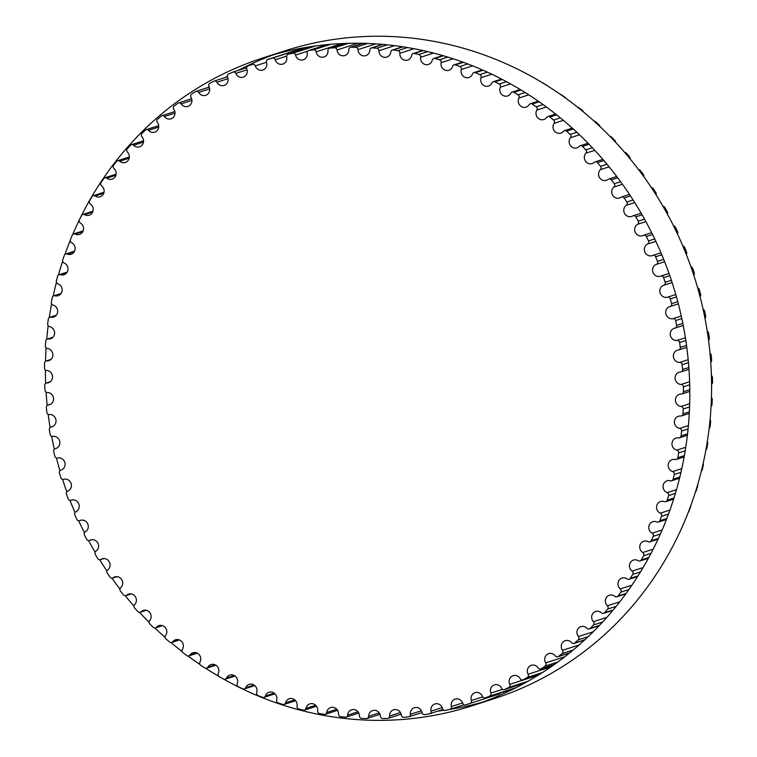 <?xml version="1.0" encoding="UTF-8"?>
<svg xmlns="http://www.w3.org/2000/svg" width="757" height="757" viewBox="0 0 757 757"><rect width="100%" height="100%" fill="white"/><g stroke="black" fill="none" stroke-linecap="round" stroke-linejoin="round"><path stroke-width="1.14" d="M681.082 406.471A6.264 5.895 72.2 0 1 679.464 394.293A6.264 5.895 72.2 0 1 681.272 394.028A2.366 2.224 -107.8 0 0 683.476 391.738A337.537 317.58 -107.8 0 0 683.391 386.818A2.366 2.224 -107.8 0 0 681.12 384.442A6.264 5.895 72.2 0 1 679.114 372.245A6.264 5.895 72.2 0 1 680.534 371.98A2.366 2.224 -107.8 0 0 682.577 369.539A337.537 317.58 -107.8 0 0 682.189 364.628A2.366 2.224 -107.8 0 0 679.777 362.404A6.264 5.895 72.2 0 1 677.373 350.217A6.264 5.895 72.2 0 1 678.404 349.989A2.366 2.224 -107.8 0 0 680.288 347.397A337.537 317.58 -107.8 0 0 679.587 342.514A2.366 2.224 -107.8 0 0 677.051 340.461A6.264 5.895 72.2 0 1 674.26 328.301A6.264 5.895 72.2 0 1 674.903 328.131A2.366 2.224 -107.8 0 0 676.607 325.415A337.537 317.58 -107.8 0 0 675.613 320.571A2.366 2.224 -107.8 0 0 672.954 318.697A6.264 5.895 72.2 0 1 669.775 306.594A6.264 5.895 72.2 0 1 670.04 306.519A2.366 2.224 -107.8 0 0 671.573 303.68A337.537 317.58 -107.8 0 0 670.267 298.911A2.366 2.224 -107.8 0 0 667.504 297.217A6.264 5.895 72.2 0 1 663.842 285.238A2.366 2.224 -107.8 0 0 665.185 282.295A337.537 317.58 -107.8 0 0 663.586 277.611A2.366 2.224 -107.8 0 0 660.729 276.106A6.264 5.895 72.2 0 1 660.643 276.144A6.264 5.895 72.2 0 1 656.328 264.382A2.366 2.224 -107.8 0 0 657.483 261.354A337.537 317.58 -107.8 0 0 655.6 256.774A2.366 2.224 -107.8 0 0 652.657 255.469A6.264 5.895 72.2 0 1 644.832 251.93A6.264 5.895 72.2 0 1 647.538 244.047A2.366 2.224 -107.8 0 0 648.494 240.934A337.537 317.58 -107.8 0 0 646.336 236.487A2.366 2.224 -107.8 0 0 643.327 235.389A6.264 5.895 72.2 0 1 635.227 232.2A6.264 5.895 72.2 0 1 637.508 224.327A2.366 2.224 -107.8 0 0 638.265 221.139A337.537 317.58 -107.8 0 0 635.833 216.843A2.366 2.224 -107.8 0 0 632.767 215.953A6.264 5.895 72.2 0 1 624.411 213.143A6.264 5.895 72.2 0 1 626.285 205.289A2.366 2.224 -107.8 0 0 626.834 202.053A337.537 317.58 -107.8 0 0 624.147 197.927A2.366 2.224 -107.8 0 0 621.043 197.255A6.264 5.895 72.2 0 1 612.451 194.842A6.264 5.895 72.2 0 1 613.908 187.036A2.366 2.224 -107.8 0 0 614.258 183.762A337.537 317.58 -107.8 0 0 611.315 179.825A2.366 2.224 -107.8 0 0 608.183 179.362A6.264 5.895 72.2 0 1 599.374 177.365A6.264 5.895 72.2 0 1 600.443 169.634A2.366 2.224 -107.8 0 0 600.585 166.341A337.537 317.58 -107.8 0 0 597.405 162.604A2.366 2.224 -107.8 0 0 594.264 162.358A6.264 5.895 72.2 0 1 585.256 160.796A6.264 5.895 72.2 0 1 585.946 153.169A2.366 2.224 -107.8 0 0 585.871 149.858A337.537 317.58 -107.8 0 0 582.483 146.347A2.366 2.224 -107.8 0 0 579.332 146.319A6.264 5.895 72.2 0 1 570.153 145.212A6.264 5.895 72.2 0 1 570.475 137.708A2.366 2.224 -107.8 0 0 570.201 134.405A337.537 317.58 -107.8 0 0 566.596 131.122A2.366 2.224 -107.8 0 0 563.463 131.321A6.264 5.895 72.2 0 1 554.133 130.677A6.264 5.895 72.2 0 1 554.105 123.325A2.366 2.224 -107.8 0 0 553.613 120.032A337.537 317.58 -107.8 0 0 549.828 117.004A2.366 2.224 -107.8 0 0 546.715 117.411A6.264 5.895 72.2 0 1 537.271 117.259A6.264 5.895 72.2 0 1 536.893 110.068A2.366 2.224 -107.8 0 0 536.211 106.813A337.537 317.58 -107.8 0 0 532.247 104.05A2.366 2.224 -107.8 0 0 529.171 104.674A6.264 5.895 72.2 0 1 519.633 105.015A6.264 5.895 72.2 0 1 518.933 98.013A2.366 2.224 -107.8 0 0 518.043 94.805A337.537 317.58 -107.8 0 0 513.927 92.307A2.366 2.224 -107.8 0 0 510.909 93.149A6.264 5.895 72.2 0 1 501.295 94A6.264 5.895 72.2 0 1 500.301 87.197A2.366 2.224 -107.8 0 0 499.213 84.046A337.537 317.58 -107.8 0 0 494.955 81.841A2.366 2.224 -107.8 0 0 492.003 82.891A6.264 5.895 72.2 0 1 482.351 84.264A6.264 5.895 72.2 0 1 481.064 77.678A2.366 2.224 -107.8 0 0 479.777 74.602A337.537 317.58 -107.8 0 0 475.405 72.691A2.366 2.224 -107.8 0 0 472.529 73.949A6.264 5.895 72.2 0 1 462.868 75.842A6.264 5.895 72.2 0 1 461.316 69.493A2.366 2.224 -107.8 0 0 459.849 66.502A337.537 317.58 -107.8 0 0 455.373 64.894A2.366 2.224 -107.8 0 0 452.591 66.351A6.264 5.895 72.2 0 1 442.94 68.773A6.264 5.895 72.2 0 1 441.142 62.67A2.366 2.224 -107.8 0 0 439.495 59.794A337.537 317.58 -107.8 0 0 434.934 58.497A2.366 2.224 -107.8 0 0 432.266 60.144A6.264 5.895 72.2 0 1 428.405 64.459A6.264 5.895 72.2 0 1 420.637 57.258A2.366 2.224 -107.8 0 0 418.81 54.495A337.537 317.58 -107.8 0 0 414.193 53.51A2.366 2.224 -107.8 0 0 411.638 55.346A6.264 5.895 72.2 0 1 407.701 60.058A6.264 5.895 72.2 0 1 399.876 53.274A2.366 2.224 -107.8 0 0 397.889 50.634A337.537 317.58 -107.8 0 0 393.224 49.971A2.366 2.224 -107.8 0 0 390.801 51.987A6.264 5.895 72.2 0 1 386.818 57.106A6.264 5.895 72.2 0 1 378.964 50.719A2.366 2.224 -107.8 0 0 376.816 48.221A337.537 317.58 -107.8 0 0 372.132 47.88A2.366 2.224 -107.8 0 0 369.842 50.066A6.264 5.895 72.2 0 1 357.985 49.631A2.366 2.224 -107.8 0 0 355.686 47.275A337.537 317.58 -107.8 0 0 351.011 47.265A2.366 2.224 -107.8 0 0 348.863 49.602A6.264 5.895 72.2 0 1 337.035 49.99A2.366 2.224 -107.8 0 0 334.603 47.795A337.537 317.58 -107.8 0 0 329.938 48.107A2.366 2.224 -107.8 0 0 327.951 50.605A6.264 5.895 72.2 0 1 316.199 51.807A2.366 2.224 -107.8 0 0 313.635 49.782A337.537 317.58 -107.8 0 0 309.017 50.416A2.366 2.224 -107.8 0 0 307.191 53.047A6.264 5.895 72.2 0 1 295.571 55.072A2.366 2.224 -107.8 0 0 292.893 53.227A337.537 317.58 -107.8 0 0 288.332 54.182A2.366 2.224 -107.8 0 0 286.685 56.945A6.264 5.895 72.2 0 1 275.245 59.775A2.366 2.224 -107.8 0 0 272.463 58.109A337.537 317.58 -107.8 0 0 267.987 59.387A2.366 2.224 -107.8 0 0 266.521 62.263A6.264 5.895 72.2 0 1 255.298 65.887A2.366 2.224 -107.8 0 0 252.431 64.421A337.537 317.58 -107.8 0 0 248.05 66.01A2.366 2.224 -107.8 0 0 246.773 68.982A6.264 5.895 72.2 0 1 235.834 73.391A2.366 2.224 -107.8 0 0 232.891 72.123A337.537 317.58 -107.8 0 0 228.633 74.006A2.366 2.224 -107.8 0 0 227.545 77.072A6.264 5.895 72.2 0 1 216.937 82.239A2.366 2.224 -107.8 0 0 213.919 81.179A337.537 317.58 -107.8 0 0 209.803 83.365A2.366 2.224 -107.8 0 0 208.913 86.506A6.264 5.895 72.2 0 1 198.675 92.411A2.366 2.224 -107.8 0 0 195.599 91.559A337.537 317.58 -107.8 0 0 191.644 94.029A2.366 2.224 -107.8 0 0 190.953 97.237A6.264 5.895 72.2 0 1 181.131 103.851A2.366 2.224 -107.8 0 0 178.027 103.207A337.537 317.58 -107.8 0 0 174.233 105.961A2.366 2.224 -107.8 0 0 173.75 109.207A6.264 5.895 72.2 0 1 164.392 116.512A2.366 2.224 -107.8 0 0 161.26 116.086A337.537 317.58 -107.8 0 0 157.664 119.095A2.366 2.224 -107.8 0 0 157.38 122.388A6.264 5.895 72.2 0 1 154.74 132.163A6.264 5.895 72.2 0 1 148.533 130.336A2.366 2.224 -107.8 0 0 145.382 130.128A337.537 317.58 -107.8 0 0 141.985 133.393A2.366 2.224 -107.8 0 0 141.919 136.695A6.264 5.895 72.2 0 1 139.534 146.792A6.264 5.895 72.2 0 1 133.611 145.268A2.366 2.224 -107.8 0 0 130.459 145.278A337.537 317.58 -107.8 0 0 127.29 148.779A2.366 2.224 -107.8 0 0 127.431 152.091A6.264 5.895 72.2 0 1 125.321 162.481A6.264 5.895 72.2 0 1 119.691 161.232A2.366 2.224 -107.8 0 0 116.559 161.468A337.537 317.58 -107.8 0 0 113.616 165.187A2.366 2.224 -107.8 0 0 113.966 168.489A6.264 5.895 72.2 0 1 112.159 179.163A6.264 5.895 72.2 0 1 106.841 178.179A2.366 2.224 -107.8 0 0 103.737 178.624A337.537 317.58 -107.8 0 0 101.05 182.551A2.366 2.224 -107.8 0 0 101.599 185.825A6.264 5.895 72.2 0 1 100.104 196.763A6.264 5.895 72.2 0 1 95.117 196.006A2.366 2.224 -107.8 0 0 92.061 196.669A337.537 317.58 -107.8 0 0 89.629 200.785A2.366 2.224 -107.8 0 0 90.386 204.03A6.264 5.895 72.2 0 1 89.212 215.196A6.264 5.895 72.2 0 1 84.566 214.666A2.366 2.224 -107.8 0 0 81.567 215.537A337.537 317.58 -107.8 0 0 79.4 219.823A2.366 2.224 -107.8 0 0 80.365 223.012A6.264 5.895 72.2 0 1 79.532 234.396A6.264 5.895 72.2 0 1 75.246 234.045A2.366 2.224 -107.8 0 0 72.303 235.134A337.537 317.58 -107.8 0 0 70.429 239.572A2.366 2.224 -107.8 0 0 71.584 242.694A6.264 5.895 72.2 0 1 71.111 254.267A6.264 5.895 72.2 0 1 67.184 254.087A2.366 2.224 -107.8 0 0 64.326 255.383A337.537 317.58 -107.8 0 0 62.736 259.944A2.366 2.224 -107.8 0 0 64.08 262.982A6.264 5.895 72.2 0 1 63.966 274.734A6.264 5.895 72.2 0 1 60.418 274.696A2.366 2.224 -107.8 0 0 57.655 276.182A337.537 317.58 -107.8 0 0 56.359 280.856A2.366 2.224 -107.8 0 0 57.882 283.809A6.264 5.895 72.2 0 1 58.147 295.694A6.264 5.895 72.2 0 1 54.977 295.769A2.366 2.224 -107.8 0 0 52.318 297.454A337.537 317.58 -107.8 0 0 51.325 302.213A2.366 2.224 -107.8 0 0 53.028 305.062A6.264 5.895 72.2 0 1 53.681 317.06A6.264 5.895 72.2 0 1 50.889 317.23A2.366 2.224 -107.8 0 0 48.353 319.094A337.537 317.58 -107.8 0 0 47.663 323.93A2.366 2.224 -107.8 0 0 49.536 326.655A6.264 5.895 72.2 0 1 50.568 338.748A6.264 5.895 72.2 0 1 48.174 338.975A2.366 2.224 -107.8 0 0 45.761 341.01A337.537 317.58 -107.8 0 0 45.373 345.902A2.366 2.224 -107.8 0 0 47.417 348.494A6.264 5.895 72.2 0 1 48.836 360.654A6.264 5.895 72.2 0 1 46.83 360.909A2.366 2.224 -107.8 0 0 44.568 363.123A337.537 317.58 -107.8 0 0 44.483 368.034A2.366 2.224 -107.8 0 0 46.688 370.485A6.264 5.895 72.2 0 1 48.495 382.682A6.264 5.895 72.2 0 1 46.887 382.947A2.366 2.224 -107.8 0 0 44.767 385.313A337.537 317.58 -107.8 0 0 44.994 390.233A2.366 2.224 -107.8 0 0 47.341 392.533A6.264 5.895 72.2 0 1 49.546 404.73A6.264 5.895 72.2 0 1 48.316 404.976A2.366 2.224 -107.8 0 0 46.357 407.493A337.537 317.58 -107.8 0 0 46.896 412.404A2.366 2.224 -107.8 0 0 49.375 414.533A6.264 5.895 72.2 0 1 51.968 426.721A6.264 5.895 72.2 0 1 51.135 426.92A2.366 2.224 -107.8 0 0 49.337 429.569A337.537 317.58 -107.8 0 0 50.189 434.442A2.366 2.224 -107.8 0 0 52.791 436.401A6.264 5.895 72.2 0 1 55.772 448.541A6.264 5.895 72.2 0 1 55.318 448.664A2.366 2.224 -107.8 0 0 53.7 451.437A337.537 317.58 -107.8 0 0 54.854 456.253A2.366 2.224 -107.8 0 0 57.56 458.032A6.264 5.895 72.2 0 1 60.929 470.097A6.264 5.895 72.2 0 1 60.853 470.125A2.366 2.224 -107.8 0 0 59.415 473.011A337.537 317.58 -107.8 0 0 60.863 477.743A2.366 2.224 -107.8 0 0 63.673 479.342A6.264 5.895 72.2 0 1 71.082 483.42A6.264 5.895 72.2 0 1 67.714 491.198A2.366 2.224 -107.8 0 0 66.465 494.189A337.537 317.58 -107.8 0 0 68.206 498.825A2.366 2.224 -107.8 0 0 71.101 500.226A6.264 5.895 72.2 0 1 78.785 503.935A6.264 5.895 72.2 0 1 75.87 511.808A2.366 2.224 -107.8 0 0 74.811 514.883A337.537 317.58 -107.8 0 0 76.836 519.397A2.366 2.224 -107.8 0 0 79.816 520.598A6.264 5.895 72.2 0 1 87.774 523.967A6.264 5.895 72.2 0 1 85.286 531.849A2.366 2.224 -107.8 0 0 84.424 535A337.537 317.58 -107.8 0 0 86.724 539.372A2.366 2.224 -107.8 0 0 89.761 540.366A6.264 5.895 72.2 0 1 97.994 543.365A6.264 5.895 72.2 0 1 95.921 551.238A2.366 2.224 -107.8 0 0 95.268 554.446A337.537 317.58 -107.8 0 0 97.823 558.657A2.366 2.224 -107.8 0 0 100.908 559.442A6.264 5.895 72.2 0 1 109.386 562.063A6.264 5.895 72.2 0 1 107.721 569.889A2.366 2.224 -107.8 0 0 107.276 573.144A337.537 317.58 -107.8 0 0 110.087 577.184A2.366 2.224 -107.8 0 0 113.209 577.752A6.264 5.895 72.2 0 1 121.915 579.957A6.264 5.895 72.2 0 1 120.647 587.725A2.366 2.224 -107.8 0 0 120.41 591.018A337.537 317.58 -107.8 0 0 123.467 594.86A2.366 2.224 -107.8 0 0 126.608 595.21A6.264 5.895 72.2 0 1 135.522 596.989A6.264 5.895 72.2 0 1 134.642 604.673A2.366 2.224 -107.8 0 0 134.604 607.975A337.537 317.58 -107.8 0 0 137.888 611.599A2.366 2.224 -107.8 0 0 141.039 611.741A6.264 5.895 72.2 0 1 150.132 613.075A6.264 5.895 72.2 0 1 149.631 620.645A2.366 2.224 -107.8 0 0 149.81 623.948A337.537 317.58 -107.8 0 0 153.311 627.354A2.366 2.224 -107.8 0 0 156.453 627.269A6.264 5.895 72.2 0 1 165.707 628.14A6.264 5.895 72.2 0 1 165.565 635.577A2.366 2.224 -107.8 0 0 165.944 638.87A337.537 317.58 -107.8 0 0 169.644 642.031A2.366 2.224 -107.8 0 0 172.766 641.728A6.264 5.895 72.2 0 1 182.153 642.125A6.264 5.895 72.2 0 1 182.361 649.402A2.366 2.224 -107.8 0 0 182.948 652.676A337.537 317.58 -107.8 0 0 186.828 655.581A2.366 2.224 -107.8 0 0 189.922 655.06A6.264 5.895 72.2 0 1 199.413 654.966A6.264 5.895 72.2 0 1 199.952 662.063A2.366 2.224 -107.8 0 0 200.747 665.299A337.537 317.58 -107.8 0 0 204.787 667.929A2.366 2.224 -107.8 0 0 207.834 667.201A6.264 5.895 72.2 0 1 217.41 666.605A6.264 5.895 72.2 0 1 218.262 673.512A2.366 2.224 -107.8 0 0 219.256 676.682A337.537 317.58 -107.8 0 0 223.447 679.038A2.366 2.224 -107.8 0 0 226.428 678.092A6.264 5.895 72.2 0 1 236.07 676.985A6.264 5.895 72.2 0 1 237.215 683.685A2.366 2.224 -107.8 0 0 238.398 686.788A337.537 317.58 -107.8 0 0 242.713 688.851A2.366 2.224 -107.8 0 0 245.628 687.697A6.264 5.895 72.2 0 1 255.289 686.069A6.264 5.895 72.2 0 1 256.708 692.541A2.366 2.224 -107.8 0 0 258.09 695.569A337.537 317.58 -107.8 0 0 262.518 697.329A2.366 2.224 -107.8 0 0 265.347 695.976A6.264 5.895 72.2 0 1 275.009 693.819A6.264 5.895 72.2 0 1 276.683 700.045A2.366 2.224 -107.8 0 0 278.245 702.979A337.537 317.58 -107.8 0 0 282.768 704.426A2.366 2.224 -107.8 0 0 285.493 702.875A6.264 5.895 72.2 0 1 295.126 700.187A6.264 5.895 72.2 0 1 297.037 706.158A2.366 2.224 -107.8 0 0 298.769 708.987A337.537 317.58 -107.8 0 0 303.368 710.123A2.366 2.224 -107.8 0 0 305.979 708.382A6.264 5.895 72.2 0 1 309.878 703.868A6.264 5.895 72.2 0 1 317.675 710.87A2.366 2.224 -107.8 0 0 319.586 713.567A337.537 317.58 -107.8 0 0 324.233 714.39A2.366 2.224 -107.8 0 0 326.731 712.469A6.264 5.895 72.2 0 1 330.686 707.549A6.264 5.895 72.2 0 1 338.53 714.135A2.366 2.224 -107.8 0 0 340.593 716.709A337.537 317.58 -107.8 0 0 345.268 717.21A2.366 2.224 -107.8 0 0 347.633 715.11A6.264 5.895 72.2 0 1 359.48 715.961A2.366 2.224 -107.8 0 0 361.704 718.393A337.537 317.58 -107.8 0 0 366.388 718.563A2.366 2.224 -107.8 0 0 368.612 716.302A6.264 5.895 72.2 0 1 380.459 716.33A2.366 2.224 -107.8 0 0 382.824 718.601A337.537 317.58 -107.8 0 0 387.499 718.45A2.366 2.224 -107.8 0 0 389.571 716.027A6.264 5.895 72.2 0 1 401.371 715.233A2.366 2.224 -107.8 0 0 403.869 717.343A337.537 317.58 -107.8 0 0 408.506 716.87A2.366 2.224 -107.8 0 0 410.417 714.305A6.264 5.895 72.2 0 1 422.113 712.697A2.366 2.224 -107.8 0 0 424.734 714.627A337.537 317.58 -107.8 0 0 429.323 713.832A2.366 2.224 -107.8 0 0 431.055 711.135A6.264 5.895 72.2 0 1 442.599 708.703A2.366 2.224 -107.8 0 0 445.324 710.463A337.537 317.58 -107.8 0 0 449.847 709.347A2.366 2.224 -107.8 0 0 451.409 706.527A6.264 5.895 72.2 0 1 462.745 703.3A2.366 2.224 -107.8 0 0 465.574 704.862A337.537 317.58 -107.8 0 0 467.315 704.303A337.537 317.58 -107.8 0 0 470.002 703.433A2.366 2.224 -107.8 0 0 471.374 700.509A6.264 5.895 72.2 0 1 482.455 696.487A2.366 2.224 -107.8 0 0 485.369 697.859A337.537 317.58 -107.8 0 0 489.684 696.118A2.366 2.224 -107.8 0 0 490.877 693.09A6.264 5.895 72.2 0 1 501.654 688.302A2.366 2.224 -107.8 0 0 504.635 689.476A337.537 317.58 -107.8 0 0 508.827 687.432A2.366 2.224 -107.8 0 0 509.811 684.328A6.264 5.895 72.2 0 1 520.239 678.783A2.366 2.224 -107.8 0 0 523.286 679.748A337.537 317.58 -107.8 0 0 527.336 677.411A2.366 2.224 -107.8 0 0 528.121 674.241A6.264 5.895 72.2 0 1 538.151 667.977A2.366 2.224 -107.8 0 0 541.246 668.724A337.537 317.58 -107.8 0 0 545.125 666.113A2.366 2.224 -107.8 0 0 545.712 662.886A6.264 5.895 72.2 0 1 555.297 655.922A2.366 2.224 -107.8 0 0 558.429 656.451A337.537 317.58 -107.8 0 0 562.12 653.575A2.366 2.224 -107.8 0 0 562.498 650.301A6.264 5.895 72.2 0 1 565.271 640.687A6.264 5.895 72.2 0 1 571.611 642.674A2.366 2.224 -107.8 0 0 574.752 642.986A337.537 317.58 -107.8 0 0 578.253 639.845A2.366 2.224 -107.8 0 0 578.424 636.552A6.264 5.895 72.2 0 1 580.941 626.616A6.264 5.895 72.2 0 1 587.016 628.282A2.366 2.224 -107.8 0 0 590.167 628.386A337.537 317.58 -107.8 0 0 593.45 624.998A2.366 2.224 -107.8 0 0 593.412 621.686A6.264 5.895 72.2 0 1 595.664 611.448A6.264 5.895 72.2 0 1 601.446 612.829A2.366 2.224 -107.8 0 0 604.588 612.706A337.537 317.58 -107.8 0 0 607.644 609.092A2.366 2.224 -107.8 0 0 607.398 605.789A6.264 5.895 72.2 0 1 609.357 595.248A6.264 5.895 72.2 0 1 614.835 596.365A2.366 2.224 -107.8 0 0 617.949 596.024A337.537 317.58 -107.8 0 0 620.768 592.201A2.366 2.224 -107.8 0 0 620.314 588.908A6.264 5.895 72.2 0 1 621.97 578.102A6.264 5.895 72.2 0 1 627.127 578.963A2.366 2.224 -107.8 0 0 630.212 578.414A337.537 317.58 -107.8 0 0 632.767 574.393A2.366 2.224 -107.8 0 0 632.114 571.128A6.264 5.895 72.2 0 1 633.448 560.076A6.264 5.895 72.2 0 1 638.265 560.71A2.366 2.224 -107.8 0 0 641.302 559.943A337.537 317.58 -107.8 0 0 643.601 555.742A2.366 2.224 -107.8 0 0 642.74 552.525A6.264 5.895 72.2 0 1 643.743 541.246A6.264 5.895 72.2 0 1 648.21 541.681A2.366 2.224 -107.8 0 0 651.181 540.706A337.537 317.58 -107.8 0 0 653.206 536.344A2.366 2.224 -107.8 0 0 652.146 533.183A6.264 5.895 72.2 0 1 652.799 521.696A6.264 5.895 72.2 0 1 656.906 521.961A2.366 2.224 -107.8 0 0 659.811 520.769A337.537 317.58 -107.8 0 0 661.542 516.265A2.366 2.224 -107.8 0 0 660.293 513.189A6.264 5.895 72.2 0 1 660.587 501.522A6.264 5.895 72.2 0 1 664.324 501.626A2.366 2.224 -107.8 0 0 667.135 500.235A337.537 317.58 -107.8 0 0 668.582 495.608A2.366 2.224 -107.8 0 0 667.144 492.618A6.264 5.895 72.2 0 1 667.068 480.799A6.264 5.895 72.2 0 1 670.437 480.771A2.366 2.224 -107.8 0 0 673.143 479.19A337.537 317.58 -107.8 0 0 674.288 474.469A2.366 2.224 -107.8 0 0 672.67 471.564A6.264 5.895 72.2 0 1 672.216 459.622A6.264 5.895 72.2 0 1 675.197 459.499A2.366 2.224 -107.8 0 0 677.799 457.72A337.537 317.58 -107.8 0 0 678.641 452.913A2.366 2.224 -107.8 0 0 676.843 450.131A6.264 5.895 72.2 0 1 676.01 438.076A6.264 5.895 72.2 0 1 678.603 437.887A2.366 2.224 -107.8 0 0 681.082 435.928A337.537 317.58 -107.8 0 0 681.622 431.064A2.366 2.224 -107.8 0 0 679.654 428.405A6.264 5.895 72.2 0 1 678.433 416.274A6.264 5.895 72.2 0 1 680.628 416.028A2.366 2.224 -107.8 0 0 682.975 413.899A337.537 317.58 -107.8 0 0 683.202 408.998A2.366 2.224 -107.8 0 0 681.082 406.471L689.684 403.708M711.589 384.291A2.366 2.224 -107.8 0 0 712.517 382.399A337.537 317.58 -107.8 0 0 712.432 377.478A2.366 2.224 -107.8 0 0 711.419 375.538M710.747 362.206A2.366 2.224 -107.8 0 0 711.618 360.2A337.537 317.58 -107.8 0 0 711.23 355.288A2.366 2.224 -107.8 0 0 710.028 353.368M708.543 340.167A2.366 2.224 -107.8 0 0 709.328 338.067A337.537 317.58 -107.8 0 0 708.628 333.175A2.366 2.224 -107.8 0 0 707.265 331.311M704.966 318.271A2.366 2.224 -107.8 0 0 705.647 316.076A337.537 317.58 -107.8 0 0 704.653 311.231A2.366 2.224 -107.8 0 0 703.13 309.452M700.045 296.612A2.366 2.224 -107.8 0 0 700.613 294.341A337.537 317.58 -107.8 0 0 699.307 289.571A2.366 2.224 -107.8 0 0 697.67 287.887M693.8 275.264A2.366 2.224 -107.8 0 0 694.226 272.955A337.537 317.58 -107.8 0 0 692.627 268.271A2.366 2.224 -107.8 0 0 690.895 266.701M686.258 254.343A2.366 2.224 -107.8 0 0 686.523 252.015A337.537 317.58 -107.8 0 0 684.64 247.435A2.366 2.224 -107.8 0 0 682.823 245.997M677.43 233.922A2.366 2.224 -107.8 0 0 677.534 231.595A337.537 317.58 -107.8 0 0 675.376 227.157A2.366 2.224 -107.8 0 0 673.522 225.832M667.371 214.089A2.366 2.224 -107.8 0 0 667.305 211.799A337.537 317.58 -107.8 0 0 664.873 207.513A2.366 2.224 -107.8 0 0 663 206.32M656.111 194.928A2.366 2.224 -107.8 0 0 655.874 192.713A337.537 317.58 -107.8 0 0 653.187 188.588A2.366 2.224 -107.8 0 0 651.323 187.537M643.696 176.532A2.366 2.224 -107.8 0 0 643.299 174.422A337.537 317.58 -107.8 0 0 640.356 170.486A2.366 2.224 -107.8 0 0 638.539 169.559M630.174 158.961A2.366 2.224 -107.8 0 0 629.625 157.002A337.537 317.58 -107.8 0 0 626.446 153.264A2.366 2.224 -107.8 0 0 624.705 152.45M615.602 142.297A2.366 2.224 -107.8 0 0 614.911 140.518A337.537 317.58 -107.8 0 0 611.524 137.008A2.366 2.224 -107.8 0 0 609.887 136.317M600.017 126.618A2.366 2.224 -107.8 0 0 599.241 125.066A337.537 317.58 -107.8 0 0 595.636 121.782A2.366 2.224 -107.8 0 0 594.141 121.196M583.477 111.97A2.366 2.224 -107.8 0 0 582.653 110.692A337.537 317.58 -107.8 0 0 578.868 107.664A2.366 2.224 -107.8 0 0 577.572 107.182M566.037 98.429A2.366 2.224 -107.8 0 0 565.252 97.473A337.537 317.58 -107.8 0 0 561.287 94.71A2.366 2.224 -107.8 0 0 560.246 94.322M547.718 86.033A2.366 2.224 -107.8 0 0 547.084 85.465A337.537 317.58 -107.8 0 0 542.968 82.967A2.366 2.224 -107.8 0 0 542.343 82.712M324.507 45.411A2.366 2.224 -107.8 0 0 324.261 44.918M303.557 49.281A2.366 2.224 -107.8 0 0 301.504 48.77A337.537 317.58 -107.8 0 0 297.028 50.047A2.366 2.224 -107.8 0 0 296.924 50.085M467.315 704.303L496.355 694.964A337.537 317.58 -107.8 0 0 499.043 694.093A2.366 2.224 -107.8 0 0 500.245 693.071M514.154 688.596A2.366 2.224 -107.8 0 0 514.192 688.586L485.369 697.859M519.86 685.681A2.366 2.224 -107.8 0 0 520.078 684.527M680.07 531.641A2.366 2.224 -107.8 0 0 680.221 531.367A337.537 317.58 -107.8 0 0 682.246 527.004A2.366 2.224 -107.8 0 0 682.417 526.456M688.331 512.215A2.366 2.224 -107.8 0 0 688.851 511.429A337.537 317.58 -107.8 0 0 690.583 506.925A2.366 2.224 -107.8 0 0 690.725 505.856M695.465 491.946A2.366 2.224 -107.8 0 0 696.175 490.896A337.537 317.58 -107.8 0 0 697.623 486.278A2.366 2.224 -107.8 0 0 697.632 484.868M701.351 471.109A2.366 2.224 -107.8 0 0 702.184 469.851A337.537 317.58 -107.8 0 0 703.329 465.129A2.366 2.224 -107.8 0 0 703.149 463.492M705.931 449.828A2.366 2.224 -107.8 0 0 706.839 448.381A337.537 317.58 -107.8 0 0 707.681 443.574A2.366 2.224 -107.8 0 0 707.303 441.785M709.177 428.197A2.366 2.224 -107.8 0 0 710.113 426.588A337.537 317.58 -107.8 0 0 710.662 421.725A2.366 2.224 -107.8 0 0 710.057 419.832M711.069 406.32A2.366 2.224 -107.8 0 0 712.015 404.56A337.537 317.58 -107.8 0 0 712.242 399.658A2.366 2.224 -107.8 0 0 711.438 397.718M437.82 711.116A340.395 320.277 -107.8 0 0 443.905 710.312M449.242 709.498A340.395 320.277 -107.8 0 0 482.644 702.155M471.819 705.865L493.602 698.853A340.395 320.277 -107.8 0 0 694.283 276.759A340.395 320.277 -107.8 0 0 285.181 50.747L263.398 57.759A340.395 320.277 72.2 0 1 672.509 283.761A340.395 320.277 72.2 0 1 471.819 705.865A340.395 320.277 72.2 0 1 351.702 719.15A340.395 320.277 72.2 0 1 223.675 679.152M274.356 54.457A340.395 320.277 -107.8 0 0 238.077 70.439M227.346 76.306A340.395 320.277 -107.8 0 0 225.331 77.469M218.82 676.37A340.395 320.277 72.2 0 1 205.649 668.261M200.009 664.523A340.395 320.277 72.2 0 1 188.01 656.016M182.134 651.55A340.395 320.277 72.2 0 1 171.044 642.57M165.14 637.451A340.395 320.277 72.2 0 1 154.882 627.988M149.072 622.282A340.395 320.277 72.2 0 1 139.591 612.356M133.989 606.102A340.395 320.277 72.2 0 1 125.255 595.721M119.928 588.974A340.395 320.277 72.2 0 1 111.932 578.178M106.955 570.986A340.395 320.277 72.2 0 1 99.697 559.783M95.108 552.194A340.395 320.277 72.2 0 1 88.597 540.621M84.443 532.691A340.395 320.277 72.2 0 1 78.671 520.778M75 512.555A340.395 320.277 72.2 0 1 69.985 500.33M66.815 491.87A340.395 320.277 72.2 0 1 62.557 479.37M59.907 470.722A340.395 320.277 72.2 0 1 56.434 457.985M54.324 449.204A340.395 320.277 72.2 0 1 51.637 436.259M50.076 427.412A340.395 320.277 72.2 0 1 48.183 414.297M47.189 405.43A340.395 320.277 72.2 0 1 46.101 392.173M45.657 383.364A340.395 320.277 72.2 0 1 45.401 369.984M45.496 361.297A340.395 320.277 72.2 0 1 46.082 347.823M46.707 339.335A340.395 320.277 72.2 0 1 48.145 325.775M49.281 317.562A340.395 320.277 72.2 0 1 51.599 303.935M53.198 296.091A340.395 320.277 72.2 0 1 56.434 282.389M58.431 275.018A340.395 320.277 72.2 0 1 62.651 261.203M64.951 254.447A340.395 320.277 72.2 0 1 70.25 240.423M72.681 234.538A340.395 320.277 72.2 0 1 263.398 57.759M683.476 391.738L689.797 389.704M711.58 382.701L712.517 382.399M683.391 386.818L689.712 384.793M711.485 377.79L712.432 377.478M681.12 384.442L689.618 381.708M682.577 369.539L688.851 367.524M710.634 360.521L711.618 360.2M682.189 364.628L688.454 362.612M710.236 355.61L711.23 355.288M679.777 362.404L688.189 359.698M680.288 347.397L686.523 345.4M708.297 338.388L709.328 338.067M679.587 342.514L685.823 340.508M707.596 333.506L708.628 333.175M677.051 340.461L685.397 337.773M676.607 325.415L682.823 323.419M704.597 316.417L705.647 316.076M675.613 320.571L681.82 318.574M703.594 311.572L704.653 311.231M672.954 318.697L681.262 316.029M670.238 306.453L678.329 303.85L670.144 306.49M671.573 303.68L677.761 301.693M699.544 294.691L700.613 294.341M670.267 298.911L676.465 296.914M698.247 289.912L699.307 289.571M667.504 297.217L675.793 294.549M663.842 285.238L672.121 282.579M665.185 282.295L671.374 280.308M693.157 273.305L694.226 272.955M663.586 277.611L669.784 275.624M691.557 268.612L692.627 268.271M660.804 276.087L669.018 273.447L660.766 276.097M656.328 264.382L664.618 261.714M657.483 261.354L663.681 259.358M685.463 252.355L686.523 252.015M655.6 256.774L661.798 254.778M683.58 247.776L684.64 247.435M647.538 244.047L655.865 241.379M648.494 240.934L654.71 238.938M676.493 231.935L677.534 231.595M646.336 236.487L652.553 234.49M674.336 227.488L675.376 227.157M637.508 224.327L645.882 221.631M638.265 221.139L644.51 219.133M666.292 212.13L667.305 211.799M635.833 216.843L642.087 214.837M663.87 207.834L664.873 207.513M626.285 205.289L634.735 202.573M626.834 202.053L633.126 200.037M654.909 193.026L655.874 192.713M624.147 197.927L630.449 195.902M652.222 188.9L653.187 188.588M613.908 187.036L622.462 184.282M614.258 183.762L620.608 181.718M642.381 174.716L643.299 174.422M611.315 179.825L617.684 177.772M639.457 170.77L640.356 170.486M600.443 169.634L609.12 166.852M600.585 166.341L607 164.278M628.783 157.267L629.625 157.002M597.405 162.604L603.849 160.531M625.623 153.529L626.446 153.264M585.946 153.169L594.775 150.331M585.871 149.858L592.381 147.766M614.164 140.764L614.911 140.518M582.483 146.347L589.012 144.246M610.785 137.244L611.524 137.008M570.475 137.708L579.493 134.812M570.201 134.405L576.806 132.276M598.588 125.274L599.241 125.066M566.596 131.122L573.238 128.993M595.011 121.981L595.636 121.782M554.105 123.325L563.34 120.354M553.613 120.032L560.36 117.865M582.133 110.863L582.653 110.692M549.828 117.004L556.594 114.827M578.376 107.825L578.868 107.664M536.893 110.068L546.412 107.011M536.211 106.813L543.1 104.598M532.247 104.05L539.173 101.817M518.933 98.013L528.774 94.843M518.043 94.805L525.121 92.524M513.927 92.307L521.053 90.017M500.301 87.197L510.53 83.904M499.213 84.046L506.518 81.699M494.955 81.841L502.317 79.476M481.064 77.678L491.776 74.224M479.777 74.602L487.366 72.17M475.405 72.691L483.051 70.231M461.316 69.493L472.623 65.85M459.849 66.502L467.769 63.957M455.373 64.894L463.379 62.32M441.142 62.67L453.178 58.8M439.495 59.794L447.841 57.116M434.934 58.497L443.384 55.781M420.637 57.258L433.591 53.094M418.81 54.495L427.696 51.637M414.193 53.51L423.21 50.615M399.876 53.274L414.022 48.722M397.889 50.634L407.474 47.549M393.224 49.971L402.998 46.83M378.964 50.719L394.681 45.666M376.816 48.221L387.347 44.833M372.132 47.88L382.928 44.417M357.985 49.631L375.851 43.878M355.686 47.275L367.552 43.461M351.011 47.265L363.237 43.329M337.035 49.99L357.976 43.253M334.603 47.795L348.438 43.348M329.938 48.107L344.35 43.48M316.199 51.807L341.757 43.584M313.635 49.782L330.639 44.313M309.017 50.416L326.977 44.644M295.571 55.072L307.683 51.173M292.893 53.227L315.432 45.978M288.332 54.182L312.641 46.366M275.245 59.775L286.648 56.103M272.463 58.109L301.504 48.77M267.987 59.387L297.028 50.047M255.298 65.887L266.521 62.282M235.834 73.391L247.009 69.795M216.937 82.239L227.999 78.681M198.675 92.411L209.594 88.9M181.131 103.851L191.862 100.407M164.392 116.512L174.876 113.143M148.533 130.336L158.724 127.062M133.611 145.268L143.461 142.098M119.691 161.232L129.173 158.185M106.841 178.179L115.906 175.264M95.117 196.006L103.718 193.243M84.566 214.666L92.676 212.055M75.246 234.045L82.825 231.614M67.184 254.087L74.195 251.835M60.418 274.696L66.834 272.624M54.977 295.769L60.768 293.905M50.889 317.23L56.037 315.574M48.174 338.975L52.649 337.537M46.83 360.909L50.624 359.689M46.887 382.947L49.962 381.954M48.316 404.976L50.681 404.219M51.135 426.92L52.763 426.39M55.318 448.664L56.207 448.381M71.101 500.226L71.66 500.046M79.816 520.598L81.103 520.182M89.761 540.366L91.796 539.713M100.908 559.442L103.671 558.562M113.209 577.752L116.682 576.635M126.608 595.21L130.772 593.867M141.039 611.741L145.893 610.18M156.453 627.269L161.96 625.5M172.766 641.728L178.907 639.75M189.922 655.06L196.669 652.884M207.834 667.201L215.158 664.845M226.428 678.092L234.301 675.566M245.628 687.697L254.011 685M265.347 695.976L274.204 693.128M285.493 702.875L294.785 699.884M305.979 708.382L315.678 705.269M326.731 712.469L336.77 709.233M347.633 715.11L357.985 711.779M368.612 716.302L379.229 712.886M389.571 716.027L400.406 712.545M410.417 714.305L421.422 710.766M431.055 711.135L442.183 707.558M451.409 706.527L462.612 702.922M470.002 703.433L499.043 694.093M471.374 700.509L482.654 696.875M489.684 696.118L516.142 687.611M490.877 693.09L502.563 689.334M504.635 689.476L524.989 682.928M508.827 687.432L527.922 681.291M509.811 684.328L538.255 675.178M523.286 679.748L539.079 674.667M527.336 677.411L542.4 672.566M528.121 674.241L550.916 666.908M541.246 668.724L554.342 664.514M545.125 666.113L557.777 662.044M545.712 662.886L564.826 656.735M558.429 656.451L569.803 652.799M562.12 653.575L573.2 650.008M562.498 650.301L579.105 644.964M574.752 642.986L584.943 639.712M578.253 639.845L588.227 636.637M578.424 636.552L593.223 631.792M590.167 628.386L599.497 625.386M593.45 624.998L602.629 622.046M593.412 621.686L606.868 617.362M604.588 612.706L613.274 609.915M607.644 609.092L616.207 606.338M607.398 605.789L619.822 601.787M617.949 596.024L626.143 593.393M620.768 592.201L628.868 589.589M620.314 588.908L631.934 585.17M630.212 578.414L638.009 575.907M632.767 574.393L640.498 571.904M632.114 571.128L643.081 567.599M641.302 559.943L648.787 557.54M643.601 555.742L651.02 553.358M642.74 552.525L653.187 549.166M651.181 540.706L658.41 538.378M653.206 536.344L660.378 534.035M652.146 533.183L662.157 529.966M659.811 520.769L666.822 518.517M661.542 516.265L668.516 514.022M660.293 513.189L669.945 510.076M667.135 500.235L673.976 498.04M668.582 495.608L675.386 493.422M667.144 492.618L676.503 489.609M673.143 479.19L679.843 477.033M701.616 470.031L702.184 469.851M674.288 474.469L680.959 472.321M702.742 465.318L703.329 465.129M672.67 471.564L681.783 468.64M677.799 457.72L684.375 455.61M706.149 448.608L706.839 448.381M678.641 452.913L685.189 450.812M706.972 443.81L707.681 443.574M676.843 450.131L685.757 447.264M681.082 435.928L687.555 433.846M709.328 426.844L710.113 426.588M681.622 431.064L688.075 428.982M709.848 421.98L710.662 421.725M679.654 428.405L688.397 425.595M682.975 413.899L689.362 411.846M711.145 404.844L712.015 404.56M683.202 408.998L689.58 406.944M711.362 399.942L712.242 399.658M681.962 393.933L689.816 391.407M681.063 371.886L688.984 369.34M678.792 349.904L686.779 347.331M675.149 328.074L683.221 325.472M652.837 255.412L660.965 252.791M643.63 235.266L651.663 232.683M633.202 215.764L641.151 213.209M621.601 196.971L629.474 194.445M608.865 178.993L616.7 176.476M595.049 161.894L602.856 159.386M580.231 145.751L588.028 143.243M564.457 130.639L572.273 128.122M547.803 116.616L555.666 114.089M530.345 103.747L538.284 101.192M512.148 92.089L520.201 89.506M493.309 81.699L501.513 79.059M473.901 72.615L482.313 69.909M454.001 64.875L462.697 62.083M433.714 58.516L442.779 55.602M413.114 53.567L422.68 50.492M392.296 50.057L402.544 46.754M371.356 47.984L382.54 44.379M350.377 47.36L362.944 43.319M329.456 48.202L344.132 43.48M308.676 50.501L326.835 44.663M288.143 54.239L312.584 46.376M267.931 59.406L296.971 50.066M233.08 72.047L246.678 67.676M214.24 81.037L227.441 76.798M196.063 91.351L209.178 87.131M178.605 102.914L191.597 98.741M161.96 115.707L174.744 111.591M146.186 129.646L158.705 125.624M131.368 144.691L143.546 140.774M117.572 160.768L129.333 156.983M104.835 177.8L116.133 174.167M93.234 195.722L104.002 192.269M82.816 214.458L92.997 211.184M73.628 233.922L83.166 230.857M65.698 254.021L74.546 251.173M59.074 274.677L67.193 272.066M53.775 295.798L61.118 293.432M49.839 317.287L56.368 315.186M47.265 339.06L52.952 337.225M46.073 361.004L50.889 359.461M46.272 383.042L50.199 381.783M47.861 405.071L50.861 404.106M50.823 426.995L52.895 426.323M55.147 448.712L56.283 448.343M70.997 500.263L71.707 500.036M79.57 520.684L81.226 520.154M89.392 540.526L91.976 539.694M100.416 559.678L103.927 558.552M112.594 578.074L117.004 576.654M125.87 595.627L131.169 593.923M140.196 612.252L146.356 610.274M155.507 627.894L162.481 625.642M171.725 642.466L179.494 639.968M188.796 655.922L197.312 653.177M206.633 668.185L215.859 665.214M225.151 679.218L235.049 676.039M244.293 688.965L254.797 685.587M263.956 697.377L275.009 693.819M284.055 704.426L295.618 700.717M304.513 710.085L316.511 706.224M325.236 714.324L337.603 710.34M346.119 717.116L358.799 713.037M367.098 718.459L380.005 714.315M388.057 718.346L401.134 714.144M408.922 716.784L422.084 712.545M429.588 713.766L442.94 709.47M449.97 709.309L464.069 704.776M485.246 697.897L514.183 688.596M504.37 689.58L524.894 682.975M522.898 679.918L538.918 674.761M540.725 668.97L554.133 664.665M557.786 656.792L569.529 653.017M574.005 643.422L584.631 639.996M589.306 628.916L599.147 625.746M603.622 613.35L612.896 610.369M616.898 596.781L625.746 593.933M629.067 579.294L637.602 576.55M640.081 560.956L648.38 558.288M649.894 541.851L658.013 539.239M658.458 522.056L666.444 519.491M665.734 501.664L673.635 499.128M671.705 480.771L679.54 478.244M676.323 459.452L684.129 456.935M679.578 437.811L687.384 435.294M681.461 415.934L689.277 413.426"/></g></svg>

